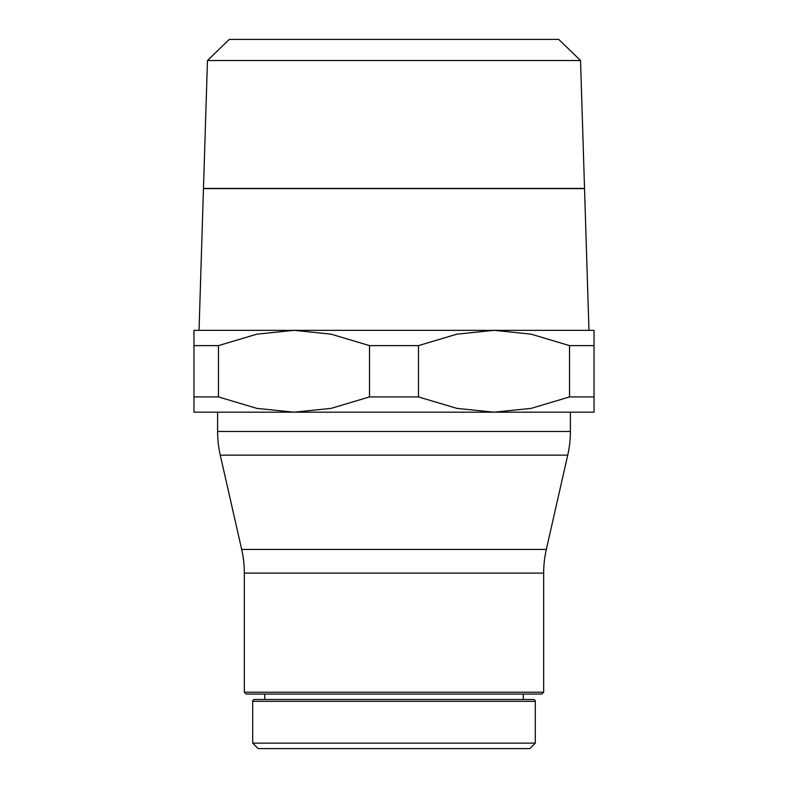 <?xml version="1.0" encoding="UTF-8"?>
<svg xmlns="http://www.w3.org/2000/svg" width="788" height="788" viewBox="0 0 788 788"><rect width="100%" height="100%" fill="white"/><g stroke="black" fill="none" stroke-linecap="round" stroke-linejoin="round"><path stroke-width="1.18" d="M252.702 743.143L258.159 748.6L529.841 748.6L535.298 743.143L252.702 743.143L252.702 701.32A1.822 1.822 0 0 1 254.524 699.498L533.476 699.498L523.291 699.498L523.291 694.051M252.702 701.32L535.298 701.32A1.822 1.822 0 0 0 533.476 699.498M244.339 692.228L246.161 694.051L541.839 694.051L543.661 692.228L244.339 692.228L244.339 573.122A106.922 106.922 0 0 0 241.68 549.433L220.266 455.149A106.922 106.922 0 0 1 217.606 431.46L570.394 431.46A106.922 106.922 0 0 1 567.734 455.149L220.266 455.149M241.68 549.433L546.32 549.433A106.922 106.922 0 0 0 543.661 573.122L244.339 573.122M594.034 345.617L594.034 330.349L293.983 330.349L331.039 334.151L369.513 345.617L418.487 345.617L418.487 396.925L369.513 396.925L331.039 408.391L293.983 412.183L594.034 412.183L594.034 396.925L569.537 396.925L569.537 345.617L594.034 345.617L594.034 396.925M369.513 396.925L369.513 345.617M588.961 330.349L584.529 188.509L203.471 188.509L199.039 330.349M580.529 60.528L558.741 39.4L229.259 39.4L207.471 60.528L203.471 188.421L584.529 188.421L580.529 60.528L207.471 60.528M584.529 188.608L203.471 188.608M193.966 396.925L193.966 412.183L293.983 412.183L256.927 408.391L218.463 396.925L193.966 396.925L193.966 345.617L218.463 345.617L218.463 396.925M418.487 345.617L456.961 334.151L494.017 330.349L531.073 334.151L569.537 345.617M218.463 345.617L256.927 334.151L293.983 330.349L193.966 330.349L193.966 345.617M569.537 396.925L531.073 408.391L494.017 412.183L456.961 408.391L418.487 396.925M394 699.498L264.709 699.498L264.709 694.051M535.298 701.32L535.298 743.143M543.661 573.122L543.661 692.228M546.32 549.433L567.734 455.149M570.394 412.183L570.394 431.46M217.606 412.183L217.606 431.46"/></g></svg>

